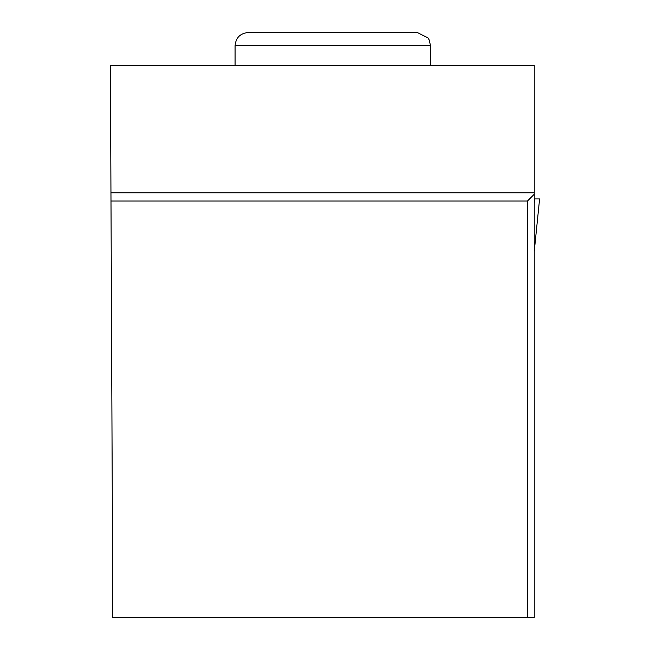 <?xml version="1.0" encoding="UTF-8"?>
<svg xmlns="http://www.w3.org/2000/svg" width="650" height="650" viewBox="0 0 650 650"><rect width="100%" height="100%" fill="white"/><g stroke="black" fill="none" stroke-linecap="round" stroke-linejoin="round"><path stroke-width="0.97" d="M534.243 202.987L534.658 198.941L534.243 198.941L539.597 198.941L534.243 251.534M527.459 617.5L534.243 617.5L534.243 65.455L110.403 65.455L112.808 617.5L527.459 617.5L527.459 201.029L110.987 201.029M534.243 192.79L110.955 192.79M534.243 194.244L527.459 201.029M248.251 32.5L417.324 32.5L248.251 32.5C240.248 33.28 235.852 37.676 235.072 45.687L430.511 45.687L430.511 65.455M539.597 198.941L534.243 251.574M235.072 45.687L235.072 65.455M430.511 45.687L429.163 39.886L427.927 37.854L417.324 32.5"/></g></svg>
